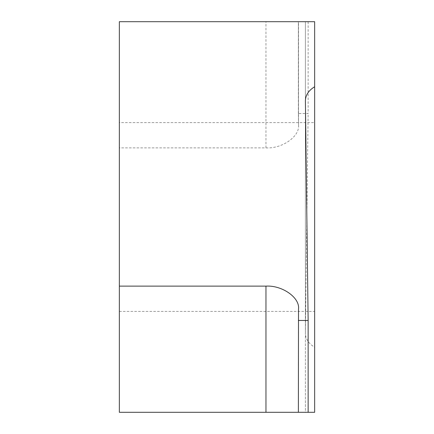 <?xml version="1.0" encoding="UTF-8"?>
<svg xmlns="http://www.w3.org/2000/svg" width="434" height="434" viewBox="0 0 434 434"><rect width="100%" height="100%" fill="white"/><g stroke="black" fill="none" stroke-linecap="round" stroke-linejoin="round"><path stroke-width="0.33" stroke-dasharray="2.17 1.63" d="M119.35 122.605L119.35 311.395L119.35 122.605L314.65 122.605L314.65 311.395L314.65 122.605M119.35 311.395L314.65 311.395M298.516 125.084C299.975 136.363 282.073 148.895 265.966 147.875L119.35 147.875L119.35 21.7L298.516 21.7L298.516 125.084L298.375 113.54L308.14 113.54L308.14 21.7L305.4 21.7L314.65 21.7L314.65 347.254C308.59 343.516 305.509 338.818 305.4 333.16L308.14 113.54M298.375 113.54L298.375 21.7L308.14 21.7M298.375 21.7L298.516 124.883M305.4 100.84L305.4 412.3L308.14 412.3L305.4 412.3L305.4 100.683M305.4 333.317L305.4 21.7L305.4 333.317M119.35 147.875L119.35 412.3L314.65 412.3L314.65 347.254M265.966 147.875L265.966 21.7"/><path stroke-width="0.65" d="M298.375 412.3L298.516 308.916C299.975 297.637 282.073 285.105 265.966 286.125L119.35 286.125L119.35 412.3L314.65 412.3L314.65 86.746C308.59 90.484 305.509 95.182 305.4 100.84L308.14 320.46L308.14 412.3M298.375 320.46L308.14 320.46M119.35 286.125L119.35 21.7L314.65 21.7L314.65 86.746M265.966 286.125L265.966 412.3"/></g></svg>
